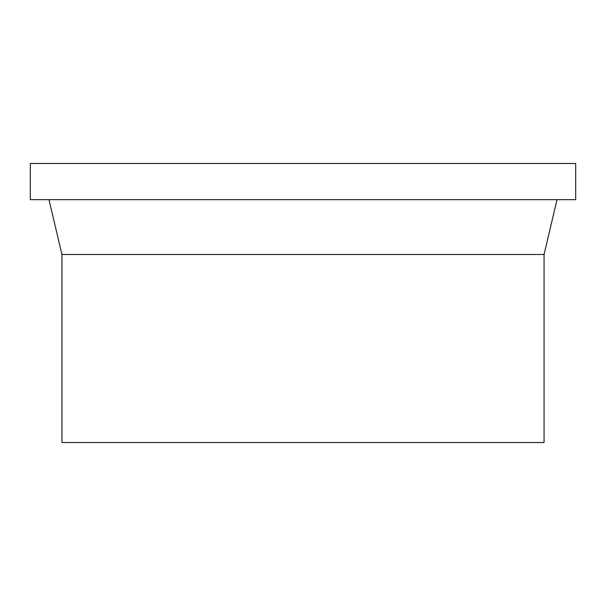 <?xml version="1.0" encoding="UTF-8"?>
<svg xmlns="http://www.w3.org/2000/svg" width="606" height="606" viewBox="0 0 606 606"><rect width="100%" height="100%" fill="white"/><g stroke="black" fill="none" stroke-linecap="round" stroke-linejoin="round"><path stroke-width="0.91" d="M61.941 254.49L61.941 442.516L544.059 442.516L544.059 254.49L61.941 254.49L544.059 254.49L557.02 199.647L544.059 254.49L544.059 442.516L61.941 442.516L61.941 254.49L48.98 199.647L61.941 254.49M30.3 163.484L30.3 199.647L575.7 199.647L575.7 163.484L30.3 163.484L575.7 163.484L575.7 199.647L30.3 199.647L30.3 163.484"/></g></svg>
